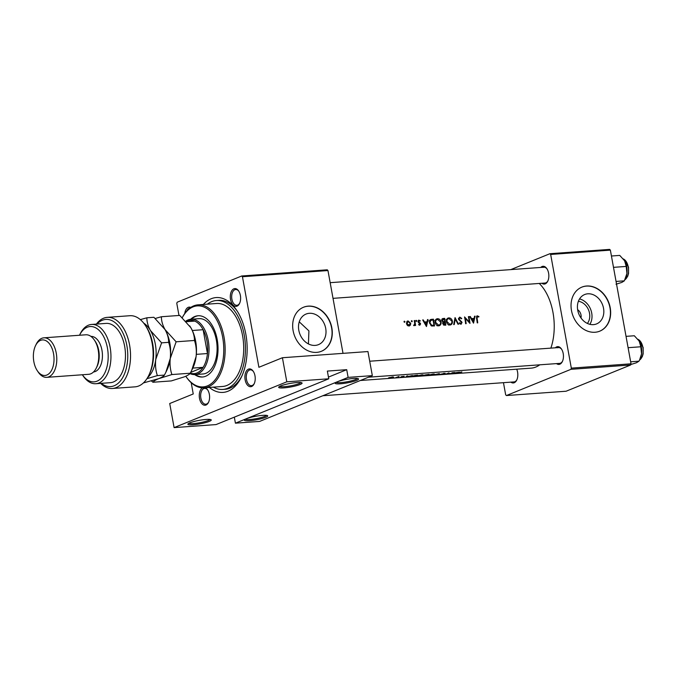 <?xml version="1.0" encoding="UTF-8"?>
<svg xmlns="http://www.w3.org/2000/svg" width="677" height="677" viewBox="0 0 677 677"><rect width="100%" height="100%" fill="white"/><g stroke="black" fill="none" stroke-linecap="round" stroke-linejoin="round"><path stroke-width="1.02" d="M265.722 417.328A11.881 1.786 -10.3 0 1 251.912 420.459A11.881 1.786 -10.3 0 1 244.439 419.867A11.881 1.786 -10.3 0 1 246.36 418.733A11.881 1.786 -10.3 0 1 258.462 415.83A11.881 1.786 -10.3 0 1 267.55 415.661A11.881 1.786 -10.3 0 1 265.722 417.328M245.294 419.224A10.891 1.633 169.7 0 0 253.587 419.097A10.891 1.633 169.7 0 0 264.741 416.423A10.891 1.633 169.7 0 0 266.518 415.365M209.244 421.416A11.881 1.786 -10.3 0 1 195.433 424.547A11.881 1.786 -10.3 0 1 187.961 423.946A11.881 1.786 -10.3 0 1 189.882 422.812A11.881 1.786 -10.3 0 1 201.974 419.909A11.881 1.786 -10.3 0 1 211.072 419.748A11.881 1.786 -10.3 0 1 209.244 421.416M188.815 423.303A10.891 1.633 169.7 0 0 197.109 423.184A10.891 1.633 169.7 0 0 208.262 420.51A10.891 1.633 169.7 0 0 210.039 419.452M356.542 380.432A11.881 1.786 -10.3 0 1 342.731 383.563A11.881 1.786 -10.3 0 1 335.259 382.962A11.881 1.786 -10.3 0 1 337.18 381.836A11.881 1.786 -10.3 0 1 349.273 378.925A11.881 1.786 -10.3 0 1 358.37 378.765A11.881 1.786 -10.3 0 1 356.542 380.432M336.114 382.327A10.891 1.633 169.7 0 0 344.407 382.2A10.891 1.633 169.7 0 0 355.56 379.526A10.891 1.633 169.7 0 0 357.338 378.468M300.063 384.519A11.881 1.786 -10.3 0 1 286.253 387.65A11.881 1.786 -10.3 0 1 278.772 387.049A11.881 1.786 -10.3 0 1 280.701 385.915A11.881 1.786 -10.3 0 1 292.794 383.013A11.881 1.786 -10.3 0 1 301.891 382.852A11.881 1.786 -10.3 0 1 300.063 384.519M279.635 386.406A10.891 1.633 169.7 0 0 287.928 386.279A10.891 1.633 169.7 0 0 299.082 383.614A10.891 1.633 169.7 0 0 300.859 382.547M315.177 345.397A16.502 13.244 67.9 0 0 318.469 344.635A16.502 13.244 67.9 0 0 325.222 326.339A16.502 13.244 67.9 0 0 309.338 313.299A16.502 13.244 67.9 0 0 306.046 314.06A16.502 13.244 67.9 0 0 299.293 332.348A16.502 13.244 67.9 0 0 315.177 345.397M308.433 343.924L308.907 330.884L299.259 321.837M316.675 352.378A23.771 19.083 67.9 0 0 321.423 351.278A23.771 19.083 67.9 0 0 331.155 324.926A23.771 19.083 67.9 0 0 308.272 306.131A23.771 19.083 67.9 0 0 303.533 307.231A23.771 19.083 67.9 0 0 293.801 333.583A23.771 19.083 67.9 0 0 316.675 352.378M321.313 351.321A23.771 19.083 67.9 0 0 330.909 324.952A23.771 19.083 67.9 0 0 308.052 306.224A23.771 19.083 67.9 0 0 303.423 307.282M251.632 386.491A8.911 5.145 85.9 0 1 245.133 379.814A8.911 5.145 85.9 0 1 248.484 369.143A8.911 5.145 85.9 0 1 253.223 371.258A8.911 5.145 85.9 0 1 254.137 383.851A8.911 5.145 85.9 0 1 251.632 386.491M253.452 371.614A7.921 4.57 -94.1 0 0 250.295 369.854A7.921 4.57 -94.1 0 0 249.466 370.048A7.921 4.57 -94.1 0 0 246.377 378.815A7.921 4.57 -94.1 0 0 251.438 385.662A7.921 4.57 -94.1 0 0 252.267 385.467A7.921 4.57 -94.1 0 0 254.315 383.461M205.275 387.726A8.911 5.145 85.9 0 1 207.602 389.8A8.911 5.145 85.9 0 1 208.508 402.383A8.911 5.145 85.9 0 1 206.003 405.024A8.911 5.145 85.9 0 1 199.563 398.651A8.911 5.145 85.9 0 1 202.516 387.845M207.831 390.155A7.921 4.57 -94.1 0 0 204.666 388.395A7.921 4.57 -94.1 0 0 203.836 388.59A7.921 4.57 -94.1 0 0 200.747 397.357A7.921 4.57 -94.1 0 0 205.808 404.203A7.921 4.57 -94.1 0 0 206.637 404A7.921 4.57 -94.1 0 0 208.685 402.003M184.77 313.434A8.911 5.145 85.9 0 1 188.248 307.333A8.911 5.145 85.9 0 1 190.762 307.417M189.839 308.069A7.921 4.57 -94.1 0 0 189.238 308.238A7.921 4.57 -94.1 0 0 186.945 310.726M237.035 306.139A8.911 5.145 85.9 0 1 230.535 299.471A8.911 5.145 85.9 0 1 233.878 288.8A8.911 5.145 85.9 0 1 238.626 290.915A8.911 5.145 85.9 0 1 239.531 303.499A8.911 5.145 85.9 0 1 237.035 306.139M238.854 291.271A7.921 4.57 -94.1 0 0 235.689 289.502A7.921 4.57 -94.1 0 0 234.86 289.697A7.921 4.57 -94.1 0 0 231.779 298.464A7.921 4.57 -94.1 0 0 236.832 305.31A7.921 4.57 -94.1 0 0 237.661 305.115A7.921 4.57 -94.1 0 0 239.709 303.11M540.754 267.449A8.911 5.145 85.9 0 1 542.099 266.51A8.911 5.145 85.9 0 1 546.847 268.625A8.911 5.145 85.9 0 1 547.752 281.217A8.911 5.145 85.9 0 1 545.256 283.849A8.911 5.145 85.9 0 1 541.896 283.257M333.016 298.354L545.053 283.028A7.921 4.57 -94.1 0 0 545.882 282.834A7.921 4.57 -94.1 0 0 547.93 280.828M555.36 347.8A8.911 5.145 85.9 0 1 556.706 346.861A8.911 5.145 85.9 0 1 561.445 348.977A8.911 5.145 85.9 0 1 562.359 361.56A8.911 5.145 85.9 0 1 559.854 364.201A8.911 5.145 85.9 0 1 556.502 363.608M368.483 377.199L559.659 363.38A7.921 4.57 -94.1 0 0 560.488 363.177A7.921 4.57 -94.1 0 0 562.536 361.179M516.72 369.185A8.911 5.145 85.9 0 1 516.729 380.102A8.911 5.145 85.9 0 1 514.224 382.742A8.911 5.145 85.9 0 1 510.873 382.141M322.853 395.74L514.029 381.913A7.921 4.57 -94.1 0 0 514.858 381.718A7.921 4.57 -94.1 0 0 516.906 379.712M203.345 304.447A47.542 27.427 85.9 0 1 211.19 298.743A47.542 27.427 85.9 0 1 236.493 310.024A47.542 27.427 85.9 0 1 241.35 377.148A47.542 27.427 85.9 0 1 227.997 391.23A47.542 27.427 85.9 0 1 209.345 387.43M213.382 387.142A44.572 25.718 -94.1 0 0 222.809 389.436L225.229 389.267A44.572 25.718 -94.1 0 0 229.892 388.166A44.572 25.718 -94.1 0 0 241.875 376.023M578.386 301.29A13.151 10.561 -112.1 0 1 588.592 310.049A13.151 10.561 -112.1 0 1 587.391 323.437M580.993 317.953A6.931 5.568 67.9 0 0 577.633 309.677M593.424 324.638A15.85 12.719 67.9 0 0 596.589 323.902A15.85 12.719 67.9 0 0 603.072 306.334A15.85 12.719 67.9 0 0 587.822 293.801A15.85 12.719 67.9 0 0 584.657 294.537A15.85 12.719 67.9 0 0 578.175 312.105A15.85 12.719 67.9 0 0 593.424 324.638M589.879 324.325A15.85 12.719 67.9 0 0 579.554 298.912M595.049 332.255A23.771 19.083 67.9 0 0 599.788 331.155A23.771 19.083 67.9 0 0 609.52 304.802A23.771 19.083 67.9 0 0 586.637 286.007A23.771 19.083 67.9 0 0 581.898 287.107A23.771 19.083 67.9 0 0 572.167 313.459A23.771 19.083 67.9 0 0 595.049 332.255M599.678 331.197A23.771 19.083 67.9 0 0 609.275 304.819A23.771 19.083 67.9 0 0 586.426 286.1A23.771 19.083 67.9 0 0 581.788 287.15M469.753 316.548L473.536 323.149L475.11 316.159L474.56 316.201L474.112 318.41L471.556 318.596L470.303 316.506L469.753 316.548M449.985 325.028C451.779 324.672 452.583 323.394 452.414 321.186C451.864 319.036 450.654 317.936 448.783 317.894C447.032 318.207 446.261 319.459 446.481 321.643C446.972 323.843 448.14 324.977 449.985 325.028L450.713 324.867M447.387 318.461L448.022 318.063M442.157 318.884L443.173 318.469L441.742 320.5L443.122 322.159L442.682 323.657L444.696 325.231L445.796 325.155A45.562 26.285 -94.1 0 0 444.696 318.359L442.597 318.596M408.967 326.035L410.423 325.095L410.702 323.293L408.079 320.923L406.428 323.598L407.283 325.324L409.534 325.908M407.038 321.338L407.503 321.05M404.609 322.303L404.973 321.71L404.381 321.186L404.025 321.778L404.609 322.303L404.973 321.71L404.144 322.049M404.169 321.27L404.025 321.778M418.361 320.373L418.953 320.136L418.031 321.634L418.361 322.379L420.112 323.928L419.681 324.638L418.885 324.165L418.606 324.622L419.765 325.256L420.612 323.868L418.53 321.575L419.105 320.729L420.019 321.186L420.273 320.712L418.631 320.204M420.112 323.928L418.953 324.935M417.997 321.143L419.105 320.729M422.685 319.95L426.468 326.551L428.042 319.561L427.492 319.603L427.052 321.82L424.487 321.998L423.235 319.908L422.685 319.95M476.735 316.091L477.403 315.82L476.549 318.266A45.562 26.285 85.9 0 1 477.226 322.878L477.734 322.844A45.562 26.285 -94.1 0 0 477.065 318.3L477.522 316.506L478.732 317.031L478.927 316.489L477.031 315.905M476.396 316.938L477.522 316.506M416.414 321.448L416.77 320.856L416.186 320.331L415.83 320.923L416.414 321.448L416.77 320.856L415.949 321.194M415.974 320.424L415.83 320.923M414.079 325.662L414.967 324.765A45.562 26.285 85.9 0 1 415.077 325.502L415.585 325.468A45.562 26.285 -94.1 0 0 414.722 320.526L414.214 320.56A45.562 26.285 85.9 0 1 414.536 322.21L414.739 323.911L413.613 325.527L414.307 325.612M411.921 321.77L412.285 321.177L411.701 320.661L411.345 321.245L411.921 321.77L412.285 321.177L411.455 321.516M411.481 320.746L411.345 321.245M434.507 325.967A45.562 26.285 -94.1 0 0 433.407 319.172L430.572 319.527L429.379 322.794L431.545 325.933L434.507 325.967M438.688 325.849C440.482 325.493 441.286 324.207 441.116 321.998C440.566 319.849 439.356 318.757 437.486 318.706C435.734 319.028 434.964 320.28 435.184 322.464C435.675 324.664 436.843 325.789 438.688 325.849L439.415 325.679M436.09 319.273L436.724 318.875M454.233 324.545L455.299 319.036L457.999 324.275L458.541 324.232L455.054 317.606L453.692 324.579L454.233 324.545M460.868 324.241L462.052 322.531L458.998 319.002L459.886 317.784L461.342 318.816L461.756 318.435L459.742 317.098L458.49 319.028L461.553 322.599L460.834 323.53L459.624 322.726L459.218 323.183L461.249 324.156M458.481 318.3L459.886 317.784M459.928 323.945L461.088 323.479L459.886 323.919M464.54 316.921A45.562 26.285 85.9 0 1 465.641 323.716L466.148 323.682A45.562 26.285 -94.1 0 0 465.327 318.317L469.982 323.403A45.562 26.285 -94.1 0 0 468.882 316.608L468.374 316.65A45.562 26.285 85.9 0 1 469.288 321.964L464.54 316.921M393.447 377.317L392.491 376.954L388.48 378.045L393.642 377.097M397.627 376.962L396.172 377.487A45.562 26.285 85.9 0 1 395.749 377.614L396.257 377.58A45.562 26.285 -94.1 0 0 397.983 376.987A45.562 26.285 -94.1 0 0 399.066 376.497L398.558 376.539A45.562 26.285 85.9 0 1 397.627 376.962M401.359 376.624L401.766 376.954L400.378 377.292L404.177 376.26L401.359 376.624M407.038 375.921L405.768 377.072L412.395 375.532L409.763 376.175L407.199 376.361L407.588 375.887L407.038 375.921M416 375.278L411.252 376.26L413.884 376.48A45.562 26.285 -94.1 0 0 416.668 375.633A45.562 26.285 -94.1 0 0 417.751 375.151L416 375.278M416.998 375.862C415.898 376.234 416.211 376.344 417.946 376.2L422.956 375.422L423.523 375.143L421.966 374.804L416.338 376.184M424.64 375.058L423.26 375.642L425.173 375.667A45.562 26.285 -94.1 0 0 427.957 374.821A45.562 26.285 -94.1 0 0 429.049 374.33L424.682 375.041M428.296 375.041C427.187 375.413 427.509 375.532 429.235 375.388L434.245 374.609L434.82 374.322L433.263 373.983L427.636 375.371M439.331 373.586L433.068 375.1L438.561 373.958L437.917 374.745L439.331 373.586M445.077 373.264L439.288 374.559L445.136 373.34M443.807 373.239L444.442 373.569M448.885 372.9A45.562 26.285 85.9 0 1 447.802 373.382A45.562 26.285 85.9 0 1 445.017 374.229L445.525 374.195A45.562 26.285 -94.1 0 0 448.309 373.349A45.562 26.285 -94.1 0 0 448.589 373.23L449.359 373.916A45.562 26.285 -94.1 0 0 452.143 373.069A45.562 26.285 -94.1 0 0 453.235 372.587L452.727 372.621A45.562 26.285 85.9 0 1 451.635 373.103A45.562 26.285 85.9 0 1 449.706 373.755L448.885 372.9M454.098 372.519L452.837 373.67L459.463 372.13L454.267 372.959L454.648 372.477L454.098 372.519M461.883 371.918L459.234 372.604A45.562 26.285 85.9 0 1 456.603 373.391L457.11 373.357A45.562 26.285 -94.1 0 0 459.708 372.587L461.883 371.918M360.401 380.482L531.098 368.144A45.562 26.285 -94.1 0 0 535.871 367.019A45.562 26.285 -94.1 0 0 539.789 364.81M550.875 348.122A45.562 26.285 -94.1 0 0 539.231 283.451M423.26 375.642L424.064 375.684M388.92 377.741L388.471 377.969M328.76 378.79L216.056 424.581L174.099 427.61L286.803 381.82L328.76 378.79L327.355 371.081L346.717 369.676L348.122 377.385L235.418 423.176L259.621 421.424L372.325 375.633L348.122 377.385M327.964 270.546L242.442 276.732L241.714 275.988L327.245 269.81L327.964 270.546L343.019 353.352M242.442 276.732L258.893 367.289L282.419 357.735L286.803 381.82M503.46 382.674L505.668 394.801L506.388 395.546L566.099 391.23L630.651 364.996L570.948 369.32L506.388 395.546M550.663 254.45L549.936 253.706L609.647 249.39L610.366 250.126L550.663 254.45L571.32 368.127L631.023 363.811L630.651 364.996M610.366 250.126L631.023 363.811M549.936 253.706L510.78 269.615M570.948 369.32L571.32 368.127M547.075 268.981A7.921 4.57 -94.1 0 0 543.91 267.22A7.921 4.57 -94.1 0 0 543.081 267.415M561.673 349.332A7.921 4.57 -94.1 0 0 558.517 347.572A7.921 4.57 -94.1 0 0 557.687 347.766M241.714 275.988L177.162 302.221L176.79 303.406L178.982 315.474M191.202 382.708L193.241 393.963L169.724 403.526L174.099 427.61M282.419 357.735L367.95 351.549L372.325 375.633M237.178 311.065A44.572 25.718 -94.1 0 0 218.798 300.351L216.378 300.529A44.572 25.718 -94.1 0 0 207.382 304.159M234.327 417.15L235.418 423.176M328.447 377.106L346.717 369.676M393.109 376.937L393.193 377.427M389.935 377.969L389.436 377.698L392.152 377.114L392.694 377.461L389.41 377.571M392.127 376.987L392.694 377.461M407.122 375.921L407.199 376.361M406.581 376.886L409.094 376.344L406.522 376.539M406.979 375.997L407.072 376.497M416.829 375.219L416.854 375.371A45.562 26.285 85.9 0 1 413.782 376.429L411.76 376.226L416.854 375.371M411.76 376.556L411.734 376.099M418.327 376.116L417.506 375.828L421.602 374.99L422.448 375.464L418.327 376.116M416.956 375.879L417.481 375.701M422.871 374.787L422.448 375.464M425.071 375.617L426.332 375.261A45.562 26.285 85.9 0 1 425.071 375.617M424.386 375.667L423.76 375.523M426.73 375.134L425.139 375.024L428.152 374.55A45.562 26.285 85.9 0 1 426.73 375.134M429.616 375.303L428.795 375.007L432.891 374.169L433.737 374.643L429.616 375.303M428.245 375.058L428.778 374.889M434.169 373.966L433.737 374.643M449.24 373.23L449.359 373.916M449.088 373.027L449.257 373.924M454.182 372.511L454.267 372.959M453.649 373.484L456.154 372.942L453.582 373.137M454.047 372.595L454.14 373.095M478.275 316.76L478.927 316.489M422.778 320.094L423.235 319.908M424.022 322.193L424.487 321.998M424.344 322.743L424.792 322.709M424.944 322.675L427.052 321.82M427.458 319.806L428.042 319.561M426.265 325.214L424.877 322.675L426.891 322.531L425.799 325.4M424.411 322.87L424.877 322.675M419.723 320.932L420.273 320.712M418.056 321.761L418.53 321.575M418.259 322.235L418.758 322.032M418.801 322.768L419.469 322.497M419.74 323.344L420.299 323.115M420.121 324.071L420.612 323.868M414.248 320.72L414.722 320.526M413.706 325.282L414.967 324.765M408.4 325.688L410.423 325.095M410.211 323.488L410.702 323.293M407.994 325.857L409.297 325.324L406.936 323.564L408.197 321.516L410.194 323.327L408.883 325.417L407.909 325.815M406.454 323.75L406.936 323.564M406.538 322.117L408.197 321.516M429.785 320.162L433.407 319.172M429.48 320.771L433.035 319.899A45.562 26.285 85.9 0 1 433.915 325.298L431.757 325.256L429.887 322.76L430.902 320.196L428.719 321.076M432.07 326.052L433.915 325.298M430.902 325.603L431.757 325.256M429.404 322.954L429.887 322.76M440.634 322.201L441.116 321.998M438.704 325.197L438.29 325.849M435.793 319.586L436.487 319.747M437.114 325.84L439.187 325.002L438.578 325.138L435.692 322.43C435.531 320.636 436.183 319.629 437.647 319.392L440.609 322.04C440.735 323.834 440.058 324.867 438.578 325.138L437.376 325.629M435.218 322.624L435.692 322.43M434.82 320.424L437.647 319.392M441.869 319.29L444.696 318.359M443.088 322.277L443.164 322.709M445.204 324.486L443.19 323.606L444.899 322.286A45.562 26.285 85.9 0 1 445.204 324.486L443.655 325.112M443.418 324.977L444.518 324.528M442.707 323.801L443.19 323.606M442.707 322.895L444.561 322.311M444.789 321.592L443.384 321.609L442.25 320.483L444.332 319.079A45.562 26.285 85.9 0 1 444.789 321.592L442.961 322.328M442.614 321.922L443.384 321.609M441.776 320.661L442.25 320.466M441.726 319.722L443.613 319.138M451.931 321.38L452.414 321.186M449.993 324.376L449.579 325.028M447.091 318.774L447.785 318.926M448.411 325.028L450.484 324.181L449.875 324.325L446.989 321.609C446.828 319.823 447.48 318.808 448.944 318.571L451.906 321.22C452.033 323.014 451.356 324.046 449.875 324.325L448.673 324.808M446.507 321.803L446.989 321.609M446.118 319.603L448.944 318.571M454.724 319.265L455.299 319.036M461.223 318.655L461.756 318.435M458.532 319.189L458.998 319.002M458.828 319.849L459.319 319.646M461.045 321.736L461.596 321.516M461.562 322.734L462.052 322.531M468.408 316.802L468.882 316.608M464.854 318.512L465.327 318.317M468.806 322.159L469.288 321.964M469.846 316.692L470.303 316.506M471.09 318.791L471.556 318.596M471.412 319.341L471.861 319.307M472.013 319.265L474.112 318.41M474.518 316.396L475.11 316.159M473.333 321.803L471.945 319.273L473.959 319.129L472.859 321.998M471.48 319.459L471.945 319.273M194.637 374.584A30.702 17.712 -94.1 0 0 202.44 377.004A30.702 17.712 -94.1 0 0 217.19 339.49A30.702 17.712 -94.1 0 0 198.014 315.761A30.702 17.712 -94.1 0 0 190.635 319.282M198.42 315.736A30.702 17.712 -94.1 0 0 191.456 319.214M185.794 376.251A40.612 23.433 -94.1 0 0 213.729 381.413A40.612 23.433 -94.1 0 0 222.657 337.273A40.612 23.433 -94.1 0 0 204.852 307.434A40.612 23.433 -94.1 0 0 182.291 317.648A41.602 24 85.9 0 1 198.039 304.836A41.602 24 85.9 0 1 224.011 336.994A41.602 24 85.9 0 1 204.039 387.819A41.602 24 85.9 0 1 186.251 376.911L185.794 376.251M204.039 387.819L222.589 386.474A41.602 24 -94.1 0 0 242.569 335.648A41.602 24 -94.1 0 0 216.589 303.491L198.039 304.836M222.809 389.436A44.572 25.718 -94.1 0 0 244.211 334.98A44.572 25.718 -94.1 0 0 216.378 300.529M185.853 321.143A27.732 16.003 85.9 0 1 190.965 319.248L199.038 318.664A27.732 16.003 85.9 0 1 216.352 340.099A27.732 16.003 85.9 0 1 203.032 373.983L194.968 374.567A27.732 16.003 85.9 0 1 189.941 373.577M195.45 374.533A30.702 17.712 -94.1 0 0 202.846 376.971M592.29 380.584L588.651 382.065M639.655 359.817L640.103 358.895A13.075 7.54 85.9 0 0 641.534 353.868A13.075 7.54 -94.1 0 0 641.347 347.115A13.075 7.54 -94.1 0 0 639.223 341.149L640.814 346.776L641.534 353.868L639.596 359.944L638.953 361.188L636.431 362.762L630.617 364.573M630.659 361.789L638.953 361.188M628.095 347.699L640.814 346.776M626.039 336.359L634.332 335.758L639.223 341.149A13.075 7.54 -94.1 0 0 638.766 340.438A13.075 7.54 -94.1 0 0 638.716 340.362M616.053 281.437L624.355 280.837L621.833 282.411L616.019 284.23M613.497 267.347L626.208 266.433L626.927 273.516L624.355 280.837M611.433 256.008L619.734 255.407L624.617 260.797L626.208 266.433M625.057 279.466L625.506 278.543A13.075 7.54 -94.1 0 0 626.927 273.516A13.075 7.54 -94.1 0 0 624.617 260.797A13.075 7.54 -94.1 0 0 624.169 260.086A13.075 7.54 -94.1 0 0 624.118 260.01M190.965 319.248A27.732 16.003 85.9 0 1 208.288 340.683A27.732 16.003 85.9 0 1 194.968 374.567M190.296 373.112A26.741 15.427 -94.1 0 0 203.125 367.34A26.741 15.427 -94.1 0 0 207.458 353.546A26.741 15.427 -94.1 0 0 206.934 340.963A26.741 15.427 -94.1 0 0 203.125 329.716A26.741 15.427 -94.1 0 0 194.722 321.093A26.741 15.427 -94.1 0 0 186.226 321.541M196.322 354.35L207.458 353.546L203.125 329.716L192.319 330.494M190.669 372.401L203.125 367.34L192.81 368.085M194.722 321.093L186.37 321.702M145.123 325.062L146.037 326.407A33.672 19.43 85.9 0 1 152.663 343.611A33.672 19.43 85.9 0 1 149.473 373.949L148.771 375.405A35.653 20.572 -94.1 0 0 152.147 343.281A35.653 20.572 -94.1 0 0 145.123 325.062A35.653 20.572 -94.1 0 0 129.882 315.719L107.288 317.352A35.653 20.572 85.9 0 1 130.382 351.431A35.653 20.572 85.9 0 1 112.433 388.48A35.653 20.572 85.9 0 1 100.661 383.377M112.433 388.48L135.028 386.846A35.653 20.572 -94.1 0 0 148.771 375.405M107.431 347.978A27.732 16.003 -94.1 0 0 95 327.473A27.732 16.003 -94.1 0 0 79.514 335.25L80.131 333.981A29.712 17.145 85.9 0 1 91.581 324.444A29.712 17.145 85.9 0 1 110.139 347.419A29.712 17.145 85.9 0 1 95.863 383.724A29.712 17.145 85.9 0 1 83.161 375.938L82.366 374.762A27.732 16.003 -94.1 0 0 101.389 378.062A27.732 16.003 -94.1 0 0 107.431 347.978M46.738 377.343L88.695 374.305A19.811 11.433 -94.1 0 0 96.329 367.95L97.039 366.494A17.83 10.29 -94.1 0 0 98.732 350.432A17.83 10.29 -94.1 0 0 95.22 341.326L94.306 339.981A19.811 11.433 -94.1 0 0 85.844 334.793L43.887 337.823A19.811 11.433 85.9 0 1 56.25 353.14A19.811 11.433 85.9 0 1 46.738 377.343A19.811 11.433 85.9 0 1 38.267 372.147L37.362 370.81A17.83 10.29 -94.1 0 0 49.624 373.078A17.83 10.29 -94.1 0 0 53.542 353.699A17.83 10.29 -94.1 0 0 45.511 340.497A17.83 10.29 -94.1 0 0 35.542 345.642A17.83 10.29 -94.1 0 0 33.85 361.704A17.83 10.29 -94.1 0 0 37.362 370.81M96.329 367.95A19.811 11.433 -94.1 0 0 98.207 350.102A19.811 11.433 -94.1 0 0 94.306 339.981M35.542 345.642L36.245 344.178A19.811 11.433 85.9 0 1 43.887 337.823M93.528 371.969A17.83 10.29 -94.1 0 0 101.956 350.204A17.83 10.29 -94.1 0 0 90.955 336.41M95.863 383.724L110.393 382.674A29.712 17.145 -94.1 0 0 124.661 346.362A29.712 17.145 -94.1 0 0 106.103 323.394L91.581 324.444M96.379 324.105A35.653 20.572 85.9 0 1 107.288 317.352M101.271 383.326A33.672 19.43 -94.1 0 0 127.623 351.634A33.672 19.43 -94.1 0 0 96.98 324.055M171.907 374.55C170.215 369.583 169.673 364.209 170.274 358.446L176.13 341.8L165.019 329.538C162.573 325.129 161.371 320.864 161.397 316.743L179.727 315.414L190.838 327.676C193.284 332.085 194.485 336.351 194.46 340.472C196.144 345.439 196.685 350.813 196.093 356.576L191.684 370.395L190.237 373.222C189.628 374.254 187.715 375.447 184.499 376.801L171.281 380.923L152.951 382.251C153.561 381.219 155.473 380.025 158.68 378.671L171.907 374.55L190.237 373.222M176.13 341.8L194.46 340.472M161.397 316.743L155.278 318.452M151.589 381.083L152.951 382.251M147.611 377.571A29.712 17.145 -94.1 0 0 155.744 359.495A29.712 17.145 -94.1 0 0 150.497 330.588C148.051 326.179 146.841 321.913 146.875 317.792L153.907 317.285L165.019 329.538C167.464 333.947 168.666 338.221 168.641 342.342C170.325 347.309 170.866 352.675 170.274 358.446L165.865 372.265L167.024 369.87A29.712 17.145 -94.1 0 0 170.274 358.446A29.712 17.145 -94.1 0 0 165.019 329.538A29.712 17.145 -94.1 0 0 163.995 327.913A29.712 17.145 -94.1 0 0 163.876 327.744M191.684 370.395L192.843 368A29.712 17.145 -94.1 0 0 196.093 356.576A29.712 17.145 -94.1 0 0 190.838 327.676A29.712 17.145 -94.1 0 0 189.814 326.052A29.712 17.145 -94.1 0 0 189.695 325.874M165.865 372.265L164.418 375.092C163.809 376.124 161.896 377.309 158.68 378.671L143.397 382.937M146.926 378.688L157.377 375.6C155.693 370.632 155.151 365.258 155.744 359.495L161.6 342.85L150.497 330.588A29.712 17.145 -94.1 0 0 143.676 323.09M146.875 317.792L140.342 319.62M161.6 342.85L168.641 342.342M157.377 375.6L164.418 375.092M476.583 318.495L477.065 318.3M429.887 320.018L431.655 319.299M431.833 326.009L433.517 325.324M443.113 322.159L444.451 321.617M459.903 320.906L460.521 320.653M639.545 360.054A10.891 6.288 -94.1 0 0 642.888 347.403A10.891 6.288 -94.1 0 0 637.946 339.321M624.939 279.703A10.891 6.288 -94.1 0 0 628.281 267.051A10.891 6.288 -94.1 0 0 623.339 258.969M419.808 324.613L418.97 324.952M330.173 282.673L543.91 267.22M639.503 360.13L642.278 356.728L643.15 353.843L643.142 347.428L637.886 339.262M558.517 347.572L369.71 361.222M623.289 258.91L628.535 267.085L628.552 273.457L627.689 276.343L624.905 279.779"/></g></svg>
